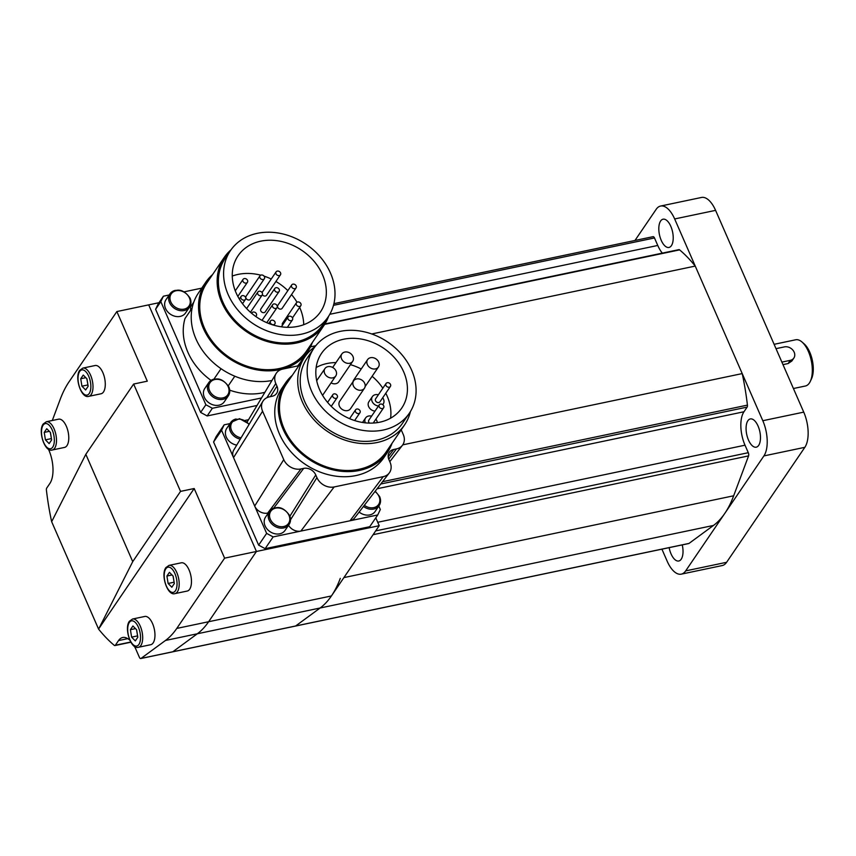 <?xml version="1.0" encoding="UTF-8"?>
<svg xmlns="http://www.w3.org/2000/svg" width="856" height="856" viewBox="0 0 856 856"><rect width="100%" height="100%" fill="white"/><g stroke="black" fill="none" stroke-linecap="round" stroke-linejoin="round"><path stroke-width="1.28" d="M144.792 616.459A14.434 6.709 78.1 0 1 152.539 623.553A14.434 6.709 78.1 0 1 150.72 644.707L138.447 647.275A14.434 6.709 78.1 0 0 140.866 645.488A14.434 6.709 78.1 0 0 140.266 626.132A14.434 6.709 78.1 0 0 132.519 619.027L144.792 616.459M181.311 562.799A14.434 6.709 78.1 0 1 189.048 569.903A14.434 6.709 78.1 0 1 187.239 591.047L174.956 593.625A14.434 6.709 78.1 0 0 177.374 591.828A14.434 6.709 78.1 0 0 176.775 572.471A14.434 6.709 78.1 0 0 169.028 565.377L181.311 562.799M58.604 419.173A14.434 6.709 78.1 0 1 66.351 426.277A14.434 6.709 78.1 0 1 64.532 447.421L52.259 449.999A14.434 6.709 78.1 0 0 54.677 448.202A14.434 6.709 78.1 0 0 54.078 428.845A14.434 6.709 78.1 0 0 46.331 421.751L58.604 419.173M95.112 365.523A14.434 6.709 78.1 0 1 102.859 372.617A14.434 6.709 78.1 0 1 101.051 393.771L88.767 396.349A14.434 6.709 78.1 0 0 91.185 394.552A14.434 6.709 78.1 0 0 90.586 375.195A14.434 6.709 78.1 0 0 82.839 368.101L95.112 365.523M136.521 629.642L137.623 635.997M130.412 629.684L132.926 625.993L136.628 629.759L137.816 637.206L135.312 640.887L131.61 637.132L130.412 629.684L135.505 628.614M131.61 637.132L137.516 635.89M50.333 432.366L51.435 438.721M44.223 432.398L46.738 428.717L50.44 432.473L51.628 439.92L49.124 443.611L45.422 439.845L44.223 432.398L49.316 431.338M45.422 439.845L51.328 438.614M86.841 378.716L87.943 385.061M80.732 378.748L83.246 375.056L86.948 378.823L88.147 386.27L85.632 389.962L81.93 386.195L80.732 378.748L85.825 377.678M81.93 386.195L87.836 384.954M173.03 575.992L174.143 582.348M166.92 576.024L169.435 572.343L173.137 576.099L174.335 583.546L171.821 587.237L168.118 583.471L166.92 576.024L172.013 574.954M168.118 583.471L174.025 582.23M129.898 640.309A24.931 11.588 -101.9 0 0 122.708 637.495A24.931 11.588 -101.9 0 0 118.524 640.588L115.357 645.231A2.622 1.22 78.1 0 1 114.918 645.563A2.622 1.22 78.1 0 1 114.233 645.328A157.44 73.167 78.1 0 1 98.59 629.128L132.723 561.643L180.541 491.387L194.184 488.519L98.558 629.042L51.66 521.7L85.825 454.311L133.643 384.044L147.286 381.177L116.865 311.552L158.959 302.714M85.825 454.311L132.723 561.643M133.643 384.044L180.541 491.387M194.184 488.519L224.604 558.155L176.785 628.411A144.322 67.078 78.1 0 1 165.486 640.459L141.005 658.435A2.622 1.22 78.1 0 1 140.769 658.542A2.622 1.22 78.1 0 1 139.357 657.248L136.083 649.747A24.931 11.588 -101.9 0 0 134.371 646.28M172.345 651.855A2.622 1.22 -101.9 0 0 172.602 651.855A2.622 1.22 -101.9 0 0 172.837 651.748L197.319 633.782A144.322 67.078 -101.9 0 0 208.618 621.734L256.436 551.467L224.604 558.155M140.769 658.542L172.602 651.855A2.622 1.22 78.1 0 0 172.837 651.748L197.319 633.782A144.322 67.078 78.1 0 0 208.618 621.734L256.436 551.467L148.698 304.864L256.436 551.467L379.219 525.702L375.784 517.827M51.66 521.7L51.628 521.614A157.44 73.167 78.1 0 1 46.406 490.092A2.622 1.22 78.1 0 1 46.706 488.091L49.873 483.447A24.931 11.588 -101.9 0 0 48.824 450.021L48.46 449.186M52.302 420.499L60.177 399.42A144.322 67.078 78.1 0 1 69.047 381.808L116.865 311.552M295.138 626.089A2.622 1.22 -101.9 0 0 295.395 626.089A2.622 1.22 -101.9 0 0 295.63 625.982L320.101 608.017A144.322 67.078 -101.9 0 0 331.411 595.958L379.219 525.702M245.576 297.396A2.622 2.119 34.2 0 0 241.028 298.348A2.622 2.119 34.2 0 0 245.576 297.396M255.612 316.378A2.622 2.119 34.2 0 0 254.253 312.076A2.622 2.119 34.2 0 0 251.718 313.371M247.523 280.351A2.622 2.119 34.2 0 0 242.976 281.303A2.622 2.119 34.2 0 0 247.523 280.351M274.947 321.952A2.622 2.119 34.2 0 0 270.4 322.905A2.622 2.119 34.2 0 0 274.947 321.952M262.311 293.03A2.622 2.119 34.2 0 0 257.763 293.983A2.622 2.119 34.2 0 0 262.311 293.03M277.098 305.71A2.622 2.119 34.2 0 0 272.55 306.662A2.622 2.119 34.2 0 0 277.098 305.71M264.354 278.746L250.444 299.183A2.622 2.119 -145.8 0 1 246.111 296.23L260.021 275.793A2.622 2.119 34.2 0 0 264.354 278.746A2.622 2.119 34.2 0 0 260.021 275.793M279.142 291.425L265.232 311.873A2.622 2.119 -145.8 0 1 260.898 308.92L274.808 288.472A2.622 2.119 34.2 0 0 279.142 291.425A2.622 2.119 34.2 0 0 274.808 288.472M292.517 317.961A2.622 2.119 34.2 0 0 287.969 318.914A2.622 2.119 34.2 0 0 292.517 317.961M262.054 292.57A2.622 2.119 -145.8 0 1 262.204 292.303L276.114 271.855A2.622 2.119 34.2 0 0 280.447 274.808A2.622 2.119 34.2 0 0 276.114 271.855M282.48 325.194A2.622 2.119 -145.8 0 1 282.555 323.172L296.465 302.735A2.622 2.119 34.2 0 0 300.798 305.688A2.622 2.119 34.2 0 0 296.465 302.735M296.08 287.873L282.17 308.31A2.622 2.119 -145.8 0 1 277.825 305.357L291.736 284.92A2.622 2.119 34.2 0 0 296.08 287.873A2.622 2.119 34.2 0 0 291.736 284.92M228.787 387.073A11.813 9.544 -145.8 0 1 228.317 395.868L224.315 401.742A11.813 9.544 -145.8 0 1 218.965 405.188A11.813 9.544 -145.8 0 1 206.307 400.405A11.813 9.544 -145.8 0 1 204.798 388.453L208.789 382.579A11.813 9.544 -145.8 0 1 214.15 379.133M190 298.295A11.813 9.544 -145.8 0 1 189.529 307.09L185.538 312.964A11.813 9.544 -145.8 0 1 180.177 316.41A11.813 9.544 -145.8 0 1 167.519 311.627A11.813 9.544 -145.8 0 1 166.011 299.675L170.012 293.801A11.813 9.544 -145.8 0 1 175.362 290.355M312.354 342.486A61.664 49.841 -145.8 0 1 307.679 351.677A61.664 49.841 -145.8 0 1 279.719 369.674A61.664 49.841 -145.8 0 1 213.636 344.7A61.664 49.841 -145.8 0 1 205.718 282.298L198.421 293.03A61.664 49.841 34.2 0 0 206.157 355.229A61.664 49.841 34.2 0 0 271.941 380.503M205.718 282.298A61.664 49.841 -145.8 0 1 212.556 274.583M260.759 275.172A49.851 40.296 34.2 0 0 238.096 274.391A49.851 40.296 34.2 0 0 232.276 276.071M297.909 326.371A49.851 40.296 -145.8 0 1 244.484 306.18A49.851 40.296 -145.8 0 1 238.086 255.73A49.851 40.296 -145.8 0 1 260.695 241.178A49.851 40.296 -145.8 0 1 314.131 261.369A49.851 40.296 -145.8 0 1 320.519 311.819A49.851 40.296 -145.8 0 1 297.909 326.371M328.115 316.988L322.905 324.659A59.043 47.722 -145.8 0 1 296.123 341.876A59.043 47.722 -145.8 0 1 232.853 317.972A59.043 47.722 -145.8 0 1 225.278 258.223L230.489 250.562A59.043 47.722 -145.8 0 1 257.271 233.335A59.043 47.722 -145.8 0 1 320.54 257.249A59.043 47.722 -145.8 0 1 328.115 316.988A59.043 47.722 -145.8 0 1 301.344 334.215A59.043 47.722 -145.8 0 1 238.064 310.311A59.043 47.722 -145.8 0 1 230.489 250.562M328.608 316.26A60.348 48.781 -145.8 0 1 323.985 325.398L306.598 350.939A60.348 48.781 -145.8 0 1 279.227 368.551A60.348 48.781 -145.8 0 1 214.546 344.112A60.348 48.781 -145.8 0 1 206.81 283.036L224.197 257.485A60.348 48.781 -145.8 0 1 231.002 249.834M323.985 325.398A60.348 48.781 -145.8 0 1 296.615 342.999A60.348 48.781 -145.8 0 1 231.933 318.56A60.348 48.781 -145.8 0 1 224.197 257.485M303.73 324.702A49.851 40.296 34.2 0 0 299.664 307.368M296.989 302.232A49.851 40.296 34.2 0 0 291.522 294.582M287.851 290.633A49.851 40.296 34.2 0 0 275.91 281.485M271.245 279.013A49.851 40.296 34.2 0 0 264.065 276.146M297.674 365.951A61.664 49.841 34.2 0 0 300.381 362.409L307.679 351.677M280.447 274.808L266.548 295.245A2.622 2.119 -145.8 0 1 262.353 294.71M211.015 380.374A60.348 48.781 34.2 0 1 184.982 318.571L192.119 308.085M213.968 379.08L221.041 368.701M228.306 385.767L234.811 376.212M229.718 390.175A60.348 48.781 34.2 0 0 264.889 392.315M190.546 310.396A15.74 12.722 -145.8 0 0 190.471 307.047L193.745 302.221M307.144 352.469L307.539 353.389M261.519 397.965L212.374 408.28L205.868 404.749L160.81 301.633L163.4 296.197L169.21 294.978M184.318 291.8L201.749 288.14M160.81 301.633L155.599 309.294L158.189 303.859L163.4 296.197M155.599 309.294L200.646 412.421L207.152 415.952L212.374 408.28M207.152 415.952L257.035 405.476M200.646 412.421L205.868 404.749M379.593 496.801A11.813 9.544 -145.8 0 1 379.122 505.596L375.131 511.471A11.813 9.544 -145.8 0 1 369.771 514.916A11.813 9.544 -145.8 0 1 359.124 512.07M289.553 515.697A11.813 9.544 -145.8 0 1 289.082 524.493L285.08 530.367A11.813 9.544 -145.8 0 1 279.73 533.812A11.813 9.544 -145.8 0 1 267.072 529.029A11.813 9.544 -145.8 0 1 265.553 517.088L269.554 511.203A11.813 9.544 -145.8 0 1 274.915 507.758M236.727 445.099A11.813 9.544 -145.8 0 1 226.776 428.31L230.767 422.436A11.813 9.544 -145.8 0 1 236.128 418.991M337.307 395.643A2.622 2.119 34.2 0 0 332.759 396.596A2.622 2.119 34.2 0 0 337.307 395.643M360.044 410.794A2.622 2.119 34.2 0 0 355.497 411.757A2.622 2.119 34.2 0 0 360.044 410.794M369.471 423.11A2.622 2.119 -145.8 0 1 368.85 420.157L379.283 404.835A2.622 2.119 34.2 0 0 383.616 407.788A2.622 2.119 34.2 0 0 379.283 404.835M390.411 386.43L379.978 401.764A2.622 2.119 -145.8 0 1 375.634 398.81L386.067 383.477A2.622 2.119 34.2 0 0 390.411 386.43A2.622 2.119 34.2 0 0 386.067 383.477M336.044 371.065A6.559 5.307 34.2 0 0 330.651 366.7A6.559 5.307 34.2 0 0 324.938 368.572A6.559 5.307 34.2 0 0 324.67 373.451A6.559 5.307 34.2 0 0 330.063 377.817A6.559 5.307 34.2 0 0 335.777 375.945A6.559 5.307 34.2 0 0 336.044 371.065M364.442 388.239L350.532 408.687A6.559 5.307 -145.8 0 1 344.818 410.548A6.559 5.307 -145.8 0 1 339.425 406.183A6.559 5.307 -145.8 0 1 339.682 401.304L353.592 380.867A6.559 5.307 34.2 0 0 353.335 385.746A6.559 5.307 34.2 0 0 358.718 390.111A6.559 5.307 34.2 0 0 364.442 388.239A6.559 5.307 34.2 0 0 364.699 383.36A6.559 5.307 34.2 0 0 359.317 378.994A6.559 5.307 34.2 0 0 353.592 380.867M352.95 356.46A6.559 5.307 34.2 0 0 347.568 352.094A6.559 5.307 34.2 0 0 341.844 353.956A6.559 5.307 34.2 0 0 341.576 358.846A6.559 5.307 34.2 0 0 346.969 363.212A6.559 5.307 34.2 0 0 352.693 361.339A6.559 5.307 34.2 0 0 352.95 356.46M365.341 422.843A6.559 5.307 -145.8 0 1 365.33 422.832A6.559 5.307 -145.8 0 1 365.598 417.942A6.559 5.307 -145.8 0 1 371.579 416.144M375.923 419.098A6.559 5.307 -145.8 0 1 376.704 420.446A6.559 5.307 -145.8 0 1 377.207 422.65M353.004 381.723A6.559 5.307 -145.8 0 1 353.689 380.053L367.599 359.616A6.559 5.307 34.2 0 0 367.342 364.495A6.559 5.307 34.2 0 0 372.724 368.861A6.559 5.307 34.2 0 0 378.448 366.989A6.559 5.307 34.2 0 0 378.705 362.109A6.559 5.307 34.2 0 0 373.323 357.744A6.559 5.307 34.2 0 0 367.599 359.616M375.014 411.105A6.559 5.307 -145.8 0 1 368.647 406.589A6.559 5.307 -145.8 0 1 368.904 401.71L372.381 396.596A6.559 5.307 -145.8 0 1 378.373 394.787M378.48 405.99A6.559 5.307 -145.8 0 1 372.125 401.475A6.559 5.307 -145.8 0 1 372.381 396.596M382.707 397.74A6.559 5.307 -145.8 0 1 383.488 399.089A6.559 5.307 -145.8 0 1 383.231 403.979A6.559 5.307 -145.8 0 1 382.707 404.599M390.582 418.188A48.546 39.237 34.2 0 0 387.18 396.168A48.546 39.237 34.2 0 0 385.778 393.236M382.835 388.239A48.546 39.237 34.2 0 0 372.114 376.298M361.221 368.99A48.546 39.237 34.2 0 0 350.436 364.656M335.969 362.591A48.546 39.237 34.2 0 0 316.153 367.534M319.555 389.555A48.546 39.237 -145.8 0 1 321.492 353.41A48.546 39.237 -145.8 0 1 363.832 339.586A48.546 39.237 -145.8 0 1 403.69 371.889A48.546 39.237 -145.8 0 1 401.764 408.034A48.546 39.237 -145.8 0 1 359.424 421.858A48.546 39.237 -145.8 0 1 319.555 389.555M409.35 413.202L402.395 423.42A57.727 46.663 -145.8 0 1 376.223 440.262A57.727 46.663 -145.8 0 1 314.355 416.883A57.727 46.663 -145.8 0 1 306.951 358.461L313.906 348.242A57.727 46.663 -145.8 0 1 340.078 331.4A57.727 46.663 -145.8 0 1 401.945 354.78A57.727 46.663 -145.8 0 1 409.35 413.202A57.727 46.663 -145.8 0 1 383.178 430.044A57.727 46.663 -145.8 0 1 321.31 406.664A57.727 46.663 -145.8 0 1 313.906 348.242M410.441 411.511A60.348 48.781 -145.8 0 1 404.567 424.897L386.313 451.722A60.348 48.781 -145.8 0 1 358.942 469.334A60.348 48.781 -145.8 0 1 294.261 444.885A60.348 48.781 -145.8 0 1 286.525 383.82L304.779 356.984A60.348 48.781 -145.8 0 1 315.072 346.616M404.567 424.897A60.348 48.781 -145.8 0 1 377.196 442.499A60.348 48.781 -145.8 0 1 312.515 418.06A60.348 48.781 -145.8 0 1 304.779 356.984M392.069 443.269A61.664 49.841 -145.8 0 1 387.394 452.46L383.916 457.564A61.664 49.841 -145.8 0 1 355.957 475.562A61.664 49.841 -145.8 0 1 289.874 450.588A61.664 49.841 -145.8 0 1 281.956 388.185L285.433 383.081A61.664 49.841 -145.8 0 1 292.27 375.356M387.394 452.46A61.664 49.841 -145.8 0 1 359.434 470.447A61.664 49.841 -145.8 0 1 293.351 445.473A61.664 49.841 -145.8 0 1 285.433 383.081M352.693 361.339L338.783 381.787A6.559 5.307 -145.8 0 1 331.058 382.889M401.218 429.819L403.283 434.548A13.867 11.214 -145.8 0 1 402.416 445.302A13.867 11.214 -145.8 0 1 396.446 448.919L393.717 449.486A9.748 7.875 34.2 0 0 389.523 452.022A9.748 7.875 34.2 0 0 388.913 459.586L390.079 462.283A13.867 11.214 -145.8 0 1 389.213 473.036A13.867 11.214 -145.8 0 1 383.242 476.653L334.129 486.957A13.867 11.214 -145.8 0 1 316.934 477.637L315.757 474.941A9.748 7.875 34.2 0 0 303.677 468.382L300.948 468.96A13.867 11.214 -145.8 0 1 283.753 459.629L262.589 411.212A13.867 11.214 -145.8 0 1 262.856 401.336A13.867 11.214 -145.8 0 1 269.437 396.842L272.165 396.264A9.748 7.875 34.2 0 0 276.788 393.107A9.748 7.875 34.2 0 0 276.97 386.163L275.793 383.477A13.867 11.214 -145.8 0 1 276.06 373.601A13.867 11.214 -145.8 0 1 282.64 369.107L298.851 365.705M268.367 512.947L267.693 513.086A10.497 8.485 -145.8 0 1 254.681 506.035L233.528 457.607A10.497 8.485 -145.8 0 1 233.72 450.138L262.856 401.336M389.213 473.036L354.512 518.051A10.497 8.485 -145.8 0 1 349.997 520.78L300.873 531.084A10.497 8.485 -145.8 0 1 288.525 525.306M378.812 506.057L380.321 509.523L377.731 514.959L349.997 520.78L383.242 476.653M334.129 486.957L300.873 531.084L273.139 536.915L266.633 533.384L254.681 506.035L283.753 459.629M262.589 411.212L233.528 457.607L221.576 430.258L224.165 424.822L229.975 423.602M245.073 420.435L248.54 419.708M221.576 430.258L213.583 442.006L216.172 436.571L224.165 424.822M213.583 442.006L258.63 545.133L265.135 548.664L369.739 526.707L377.731 514.959M265.135 548.664L273.139 536.915M258.63 545.133L266.633 533.384M688.513 543.528A2.622 1.22 -101.9 0 0 688.77 543.528A2.622 1.22 -101.9 0 0 689.005 543.421L713.487 525.445A144.322 67.078 -101.9 0 0 733.667 495.785L748.572 455.895A2.622 1.22 -101.9 0 0 748.294 452.696L745.02 445.195A24.931 11.588 78.1 0 1 743.971 411.757L747.138 407.114A2.622 1.22 -101.9 0 0 747.427 405.123A157.44 73.167 -101.9 0 0 742.216 373.591L695.243 266.077A157.44 73.167 -101.9 0 0 679.611 249.877A2.622 1.22 -101.9 0 0 678.926 249.642L324.927 323.942M402.759 444.842L742.216 373.591M310.514 346.83L315.778 345.728M371.761 333.968L695.243 266.077M662.309 253.13A24.931 11.588 78.1 0 1 657.761 245.458L654.487 237.957A2.622 1.22 -101.9 0 0 653.075 236.673A2.622 1.22 -101.9 0 0 652.839 236.78M340.292 578.356A144.322 67.078 78.1 0 1 320.101 608.017L295.63 625.982A2.622 1.22 78.1 0 1 295.395 626.089L688.77 543.528M669.146 547.647A14.434 6.709 -101.9 0 0 678.787 561.001A14.434 6.709 -101.9 0 0 681.216 559.203A14.434 6.709 -101.9 0 0 682.253 544.898M758.662 445.388A14.434 6.709 -101.9 0 0 759.079 428.76A14.434 6.709 -101.9 0 0 750.316 418.937A14.434 6.709 -101.9 0 0 747.887 420.724A14.434 6.709 -101.9 0 0 747.481 437.352A14.434 6.709 -101.9 0 0 756.244 447.185A14.434 6.709 -101.9 0 0 758.662 445.388M671.404 245.651A14.434 6.709 -101.9 0 0 671.821 229.023A14.434 6.709 -101.9 0 0 663.047 219.2A14.434 6.709 -101.9 0 0 660.629 220.987A14.434 6.709 -101.9 0 0 660.211 237.615A14.434 6.709 -101.9 0 0 668.985 247.448A14.434 6.709 -101.9 0 0 671.404 245.651M681.269 574.151L722.197 565.559A26.236 12.198 -101.9 0 0 726.605 562.296L804.843 447.324A26.236 12.198 -101.9 0 0 803.741 412.132L715.584 210.362A26.236 12.198 -101.9 0 0 701.503 197.458L660.575 206.05A26.236 12.198 78.1 0 1 674.656 218.954L762.803 420.713A26.236 12.198 78.1 0 1 763.905 455.916L685.667 570.888A26.236 12.198 78.1 0 1 681.269 574.151A26.236 12.198 78.1 0 1 667.188 561.236L661.913 549.167M634.97 240.472L656.178 209.313A26.236 12.198 78.1 0 1 660.575 206.05M793.426 388.517L805.378 386.013A23.615 10.978 -101.9 0 0 810.3 381.38L811.488 378.855A20.993 9.758 -101.9 0 0 809.765 352.201A20.993 9.758 -101.9 0 0 804.148 343.877L802.04 342.036A23.615 10.978 -101.9 0 0 795.684 339.779L774.113 344.315M810.3 381.38A23.615 10.978 -101.9 0 0 808.353 351.399A23.615 10.978 -101.9 0 0 802.04 342.036M776.007 348.66L784.417 346.894A7.875 6.367 -145.8 0 1 792.849 350.083A7.875 6.367 -145.8 0 1 793.865 358.043L791.854 361.007L788.109 363.554L782.983 364.624M793.865 358.043A7.875 6.367 -145.8 0 1 790.291 360.344L781.881 362.109M129.32 622.462A12.861 5.971 78.1 0 1 138.372 627.181A12.861 5.971 78.1 0 1 138.918 644.429A12.861 5.971 78.1 0 1 129.855 639.7A12.861 5.971 78.1 0 1 129.32 622.462M165.829 568.801A12.861 5.971 78.1 0 1 174.892 573.531A12.861 5.971 78.1 0 1 175.427 590.768A12.861 5.971 78.1 0 1 166.364 586.05A12.861 5.971 78.1 0 1 165.829 568.801M43.132 425.175A12.861 5.971 78.1 0 1 52.184 429.905A12.861 5.971 78.1 0 1 52.73 447.142A12.861 5.971 78.1 0 1 43.667 442.424A12.861 5.971 78.1 0 1 43.132 425.175M79.64 371.525A12.861 5.971 78.1 0 1 88.703 376.244A12.861 5.971 78.1 0 1 89.238 393.493A12.861 5.971 78.1 0 1 80.175 388.763A12.861 5.971 78.1 0 1 79.64 371.525M331.411 595.958L176.785 628.411M713.487 525.445L165.486 640.459M689.005 543.421L141.005 658.435M127.779 638.651L118.524 640.588M130.754 642.011L115.357 645.231M299.482 364.774A10.754 8.699 -145.8 0 1 300.788 362.858M300.938 361.596A11.813 9.544 -145.8 0 1 302.093 360.932M209.581 390.668A10.754 8.699 -145.8 0 1 214.888 379.518A10.754 8.699 -145.8 0 1 228.22 386.752A10.754 8.699 -145.8 0 1 222.913 397.901A10.754 8.699 -145.8 0 1 209.581 390.668M208.318 391.374A11.813 9.544 -145.8 0 1 208.789 382.579C215.83 376.565 222.517 377.988 228.841 386.848C230.211 390.197 230.039 393.204 228.317 395.868A11.813 9.544 -145.8 0 1 222.967 399.313A11.813 9.544 -145.8 0 1 208.318 391.374M170.793 301.89A10.754 8.699 -145.8 0 1 176.101 290.74A10.754 8.699 -145.8 0 1 189.444 297.974A10.754 8.699 -145.8 0 1 184.136 309.123A10.754 8.699 -145.8 0 1 170.793 301.89M169.541 302.596A11.813 9.544 -145.8 0 1 170.012 293.801C177.053 287.787 183.73 289.21 190.053 298.07C191.423 301.419 191.252 304.426 189.529 307.09A11.813 9.544 -145.8 0 1 184.179 310.535A11.813 9.544 -145.8 0 1 169.541 302.596M374.971 491.515A10.754 8.699 -145.8 0 1 379.037 496.48A10.754 8.699 -145.8 0 1 376.33 506.624A10.754 8.699 -145.8 0 1 364.346 505.297M375.238 491.173L379.647 496.576C381.016 499.925 380.845 502.932 379.122 505.596A11.813 9.544 -145.8 0 1 373.772 509.042A11.813 9.544 -145.8 0 1 363.447 506.452M270.346 519.292A10.754 8.699 -145.8 0 1 275.653 508.143A10.754 8.699 -145.8 0 1 288.986 515.387A10.754 8.699 -145.8 0 1 283.678 526.526A10.754 8.699 -145.8 0 1 270.346 519.292M269.084 519.999A11.813 9.544 -145.8 0 1 269.554 511.203C276.595 505.19 283.283 506.613 289.606 515.473C290.976 518.822 290.794 521.828 289.082 524.493A11.813 9.544 -145.8 0 1 283.721 527.938A11.813 9.544 -145.8 0 1 269.084 519.999M241.082 437.812A10.754 8.699 -145.8 0 1 231.559 430.515A10.754 8.699 -145.8 0 1 235.807 419.665A10.754 8.699 -145.8 0 1 249.01 424.523M240.29 439.139A11.813 9.544 -145.8 0 1 230.296 431.221A11.813 9.544 -145.8 0 1 230.767 422.436L239.562 418.67L249.278 424.095M270.41 396.638L276.97 386.163M266.89 397.698L275.793 383.477M388.731 459.158L396.446 448.919M388.185 456.826L393.717 449.486M290.516 519.795L316.934 477.637M289.895 516.221L315.757 474.941M273.845 507.972L303.677 468.382M267.693 513.086L300.948 468.96M373.098 534.69L748.572 455.895M343.909 577.597L733.667 495.785M375.688 530.891L748.294 452.696M377.731 522.278L745.02 445.195M377.089 488.765L743.971 411.757M380.76 484.004L747.138 407.114M382.536 481.703L747.427 405.123M324.659 324.37L679.611 249.877M329.795 314.291L657.761 245.458M333.487 305.325L654.487 237.957M726.605 562.296L685.667 570.888M804.843 447.324L763.905 455.916M715.584 210.362L674.656 218.954M803.741 412.132L762.803 420.713M788.109 363.554L790.291 360.344M138.447 647.275C130.968 649.865 123.949 628.358 129.384 621.285L132.519 619.027M174.956 593.625C167.476 596.204 160.457 574.697 165.893 567.635L169.028 565.377M52.259 449.999C44.78 452.589 37.76 431.071 43.196 424.009L46.331 421.751M88.767 396.349C81.288 398.928 74.269 377.421 79.704 370.348L82.839 368.101M130.872 642.214L114.918 645.563M172.602 651.855L295.395 626.089M241.135 296.401L239.327 299.044M243.083 279.345L235.272 290.826M270.507 320.947L268.773 323.493M257.87 292.035L246.614 308.567M272.657 304.715L262.011 320.358M288.076 316.966L281.378 326.821M302.147 360.858L300.98 361.532M300.798 305.688L292.495 317.897M292.42 319.919L287.381 327.313M276.991 307.668L266.783 322.669M262.204 294.988L250.444 312.269M274.84 323.9L273.941 325.226M247.427 282.298L237.829 296.401M256.308 315.778L255.805 316.517M245.479 299.354L242.505 303.709M332.866 394.648L327.591 402.384M355.604 409.799L349.569 418.659M324.938 368.572L316.699 380.674M341.844 353.956L332.663 367.459M365.598 417.942L362.527 422.457M383.231 403.979L382.771 404.653M378.448 366.989L365.127 386.57M335.777 375.945L322.573 395.365M383.616 407.788L373.227 423.046M359.937 412.752L354.63 420.553M337.2 397.601L331.251 406.343M247.213 421.922L276.06 373.601M389.812 461.651L402.416 445.302M333.915 303.655L653.075 236.673"/></g></svg>
